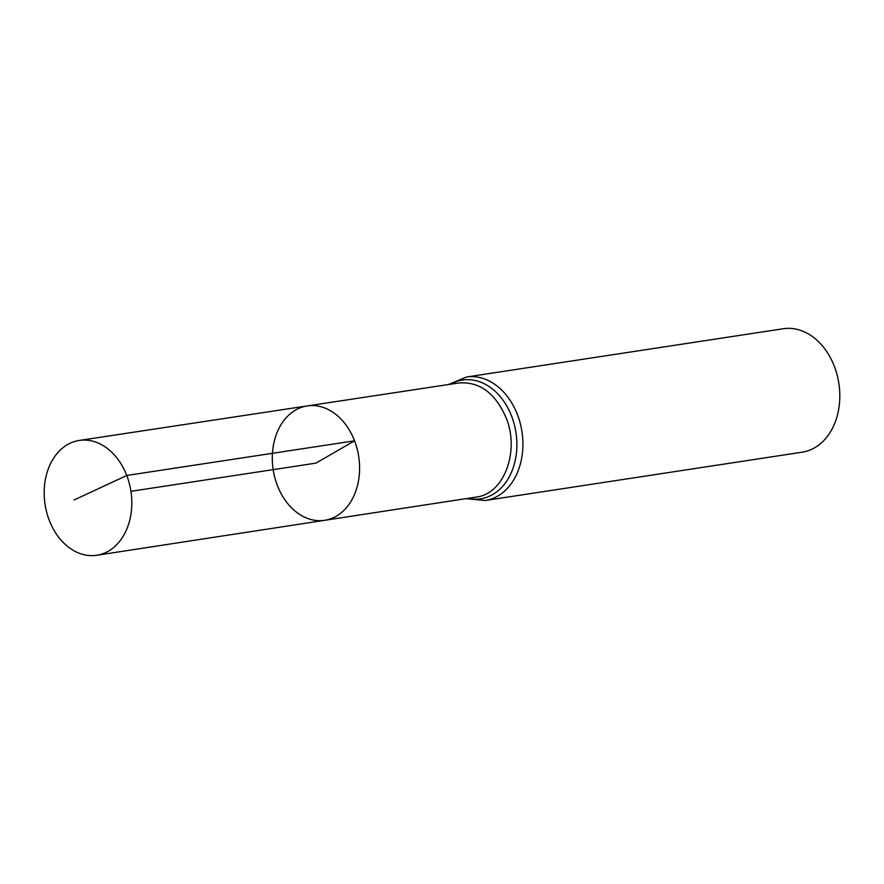 <?xml version="1.0" encoding="UTF-8"?>
<svg xmlns="http://www.w3.org/2000/svg" width="884" height="884" viewBox="0 0 884 884"><rect width="100%" height="100%" fill="white"/><g stroke="black" fill="none" stroke-linecap="round" stroke-linejoin="round"><path stroke-width="1.33" d="M458.94 382.993C479.581 381.457 495.305 393.048 506.112 417.756C520.013 451.194 503.913 494.222 476.321 497.018M354.55 440.818A57.858 43.261 -98.7 0 0 307.267 405.922A57.858 43.261 -98.7 0 0 273.178 469.636A57.858 43.261 -98.7 0 0 324.693 520.311A57.858 43.261 -98.7 0 0 354.55 440.818M485.206 500.499L802.108 452.199A62.444 46.697 -98.7 0 0 834.363 366.385A62.444 46.697 -98.7 0 0 783.29 328.738L466.387 377.026A62.444 46.697 81.3 0 1 517.46 414.684A62.444 46.697 81.3 0 1 485.206 500.499L465.824 498.675M458.929 382.949L307.267 405.922A57.858 43.261 81.3 0 1 358.716 456.608A57.858 43.261 81.3 0 1 324.693 520.311L96.787 555.263A58.079 43.426 81.3 0 1 49.25 520.256A58.079 43.426 81.3 0 1 79.284 440.442A58.079 43.426 81.3 0 1 130.931 491.316A58.079 43.426 81.3 0 1 96.787 555.263M130.931 491.316L315.953 463.117L354.55 440.818L126.755 475.47L74.134 499.979M450.542 384.22A60.079 44.929 81.3 0 1 515.969 432.641A60.079 44.929 81.3 0 1 467.934 498.344M476.321 497.062L324.693 520.311M466.387 377.026L448.431 384.54M307.267 405.922L79.284 440.442"/></g></svg>
